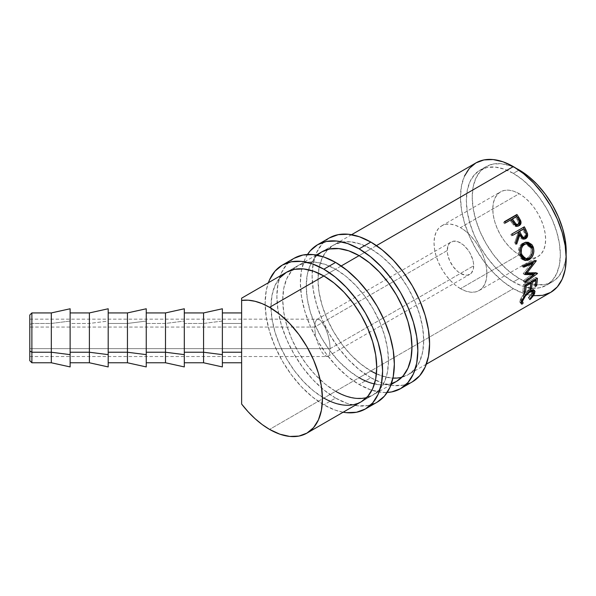 <?xml version="1.0" encoding="UTF-8"?>
<svg xmlns="http://www.w3.org/2000/svg" width="596" height="596" viewBox="0 0 596 596"><rect width="100%" height="100%" fill="white"/><g stroke="black" fill="none" stroke-linecap="round" stroke-linejoin="round"><path stroke-width="0.45" stroke-dasharray="2.98 2.23" d="M29.8 315.008L29.8 324.656L31.879 323.457L31.879 362.77L31.879 323.457L51.323 323.457L51.323 362.77L51.323 323.457L70.127 321.058L70.127 312.937L70.127 362.755L70.127 312.93L70.127 362.77L70.127 323.457L89.385 323.457L89.385 362.77L89.385 323.457L108.189 321.058L108.189 312.937L108.189 362.755L108.189 312.93L108.189 362.77L108.189 323.457L127.447 323.457L127.447 362.77L127.447 323.457L146.251 321.058L146.251 312.937L146.251 362.755L146.251 312.93L146.251 362.77L146.251 323.457L165.502 323.457L165.502 362.77L165.502 323.457L184.306 321.058L184.306 312.937L184.306 362.755L184.306 312.93L184.306 362.77L184.306 323.457L203.564 323.457L203.564 362.77L203.564 323.457L222.368 321.058L222.368 312.937L222.368 362.755L222.368 312.93L222.368 362.77L222.368 323.457L241.626 323.457L241.626 362.77L241.626 312.93L241.626 323.457L222.368 323.457L222.368 308.78L222.368 321.058L203.564 323.457L203.564 312.93L203.564 323.457L184.306 323.457L184.306 308.78L184.306 321.058L165.502 323.457L165.502 312.93L165.502 323.457L146.251 323.457L146.251 308.78L146.251 321.058L127.447 323.457L127.447 312.93L127.447 323.457L108.189 323.457L108.189 308.78L108.189 321.058L89.385 323.457L89.385 312.93L89.385 323.457L70.127 323.457L70.127 308.78L70.127 321.058L51.323 323.457L51.323 312.93L51.323 323.457L31.879 323.457L31.879 312.93L31.879 323.457L29.8 324.656L29.8 315.001M460.47 288.673A37.384 21.583 60 0 1 436.048 255.736A37.384 21.583 60 0 1 441.778 225.78A37.384 21.583 60 0 1 460.47 227.635L519.205 193.722A37.384 21.583 -120 0 0 500.521 191.867A37.384 21.583 -120 0 0 494.792 221.824A37.384 21.583 -120 0 0 519.205 254.76L460.47 288.673L519.205 254.76L514.05 251.199L509.096 246.602L504.521 241.142L500.521 235.033L497.228 228.506L494.792 221.824L493.287 215.23L492.78 208.98L493.287 203.318L494.792 198.461L497.228 194.594L500.521 191.867L504.521 190.385L509.096 190.198L514.05 191.331L519.205 193.722L524.368 197.283L529.322 201.88L533.897 207.341L537.897 213.45L541.19 219.969L543.627 226.659L545.131 233.252L545.638 239.503L545.131 245.165L543.627 250.022L541.19 253.889L537.897 256.615L533.897 258.098L529.322 258.277L524.368 257.152L519.205 254.76A37.384 21.583 -120 0 0 537.897 256.615A37.384 21.583 -120 0 0 543.627 226.659A37.384 21.583 -120 0 0 519.205 193.722L460.47 227.635A37.384 21.583 60 0 1 484.891 260.571A37.384 21.583 60 0 1 479.162 290.528A37.384 21.583 60 0 1 460.47 288.673L465.625 291.064L470.587 292.189L475.154 292.01L479.162 290.528L482.447 287.801L484.891 283.934L486.396 279.077L486.902 273.415L486.396 267.164L484.891 260.571L482.447 253.881L479.162 247.362L475.154 241.253L470.587 235.792L465.625 231.196L460.47 227.635L455.314 225.243L450.353 224.111L445.786 224.297L441.778 225.78L438.492 228.506L436.048 232.373L434.544 237.23L434.037 242.892L434.544 249.143L436.048 255.736L438.492 262.419L441.778 268.945L445.786 275.054L450.353 280.515L455.314 285.111L460.47 288.673M315.284 333.715L314.695 327.055L447.253 250.521A18.692 10.788 -120 0 0 455.411 269.332A18.692 10.788 -120 0 0 469.819 274.339A18.692 10.788 -120 0 0 473.686 265.786L330.177 348.638L329.588 353.659L327.912 356.266L325.401 356.073L323.948 354.918L320.924 350.709L316.96 341.009L315.284 333.715L316.96 341.009L320.924 350.709L323.948 354.918L326.906 356.535L327.912 356.266L329.588 353.659L330.177 348.638L29.8 348.638L29.8 356.535L29.8 327.055L314.695 327.055L315.284 333.715M376.456 245.612L359.105 255.632L376.456 245.612M341.217 265.965L323.859 275.978L341.217 265.965M464.493 176.073L461.483 185.788L460.47 197.112L461.483 209.606L464.493 222.792L469.38 236.165L475.951 249.217L483.967 261.428L493.108 272.35L503.024 281.55L513.335 288.673L269.571 429.411L513.335 288.673A74.761 43.165 -120 0 0 533.502 295.705A74.761 43.165 -120 0 0 550.719 292.375M518.915 170.151L513.335 173.369A66.454 38.367 60 0 1 556.746 231.933A66.454 38.367 60 0 1 546.562 285.186A66.454 38.367 60 0 1 513.335 281.893L519.205 278.503A66.454 38.367 -120 0 0 552.44 281.789A66.454 38.367 -120 0 0 566.111 254.611L565.299 261.435L562.624 270.07L558.281 276.946L552.44 281.789L546.562 285.186L539.44 287.823L531.319 288.144L522.506 286.14L513.335 281.893A66.454 38.367 60 0 1 469.924 223.329A66.454 38.367 60 0 1 480.108 170.076A66.454 38.367 60 0 1 513.335 173.369L518.915 170.151M241.626 362.77L241.626 298.618M485.978 166.686L480.108 170.076L474.267 174.926L469.924 181.802L467.249 190.437L466.348 200.502L467.249 211.61L469.924 223.329L474.267 235.219L480.108 246.819L487.23 257.673L495.35 267.38L504.171 275.561L513.335 281.893L519.205 278.503A66.454 38.367 -120 0 1 475.794 219.939A66.454 38.367 -120 0 1 485.978 166.686A66.454 38.367 -120 0 1 516.36 168.437L510.042 165.733L501.229 163.729L493.101 164.049L485.978 166.686L480.138 171.536L475.794 178.413L473.12 187.047L472.218 197.112L473.12 208.22L475.794 219.939L480.138 231.829L485.978 243.421L493.101 254.283L501.229 263.991L510.042 272.163L519.205 278.503L528.376 282.75L537.19 284.754L545.318 284.426L552.44 281.789M475.958 162.887A74.761 43.165 -120 0 0 464.493 222.792A74.761 43.165 -120 0 0 513.335 288.673L523.646 293.455L533.569 295.705M480.108 170.084L487.23 167.446L495.35 167.118L504.171 169.122L513.335 173.369L522.506 179.709L531.319 187.882L539.44 197.589L546.562 208.451L552.41 220.043L556.746 231.933L559.42 243.652L560.329 254.76L559.42 264.825L556.746 273.46L552.41 280.336L546.562 285.186M241.626 301.509L241.626 298.201M241.626 382.431L241.626 312.93M241.626 393.323L241.626 382.289M241.626 404.013L241.626 393.211M533.405 291.787L528.615 298.104L528.272 297.784L529.606 299.267L528.272 297.784L532.019 292.86L533.398 294.238L532.019 292.86L531.878 290.364M531.669 290.215L528.302 290.9L529.099 291.586L528.302 290.9C524.964 293.195 522.692 295.892 521.47 299.006L522.185 299.714L521.47 299.006C520.874 300.526 521.016 301.345 521.895 301.464L523.228 302.947L521.485 301.367M533.629 290.185L532.831 288.963L531.066 288.784L526.193 291.504L521.567 296.957L519.757 301.904L520.368 302.604L521.232 302.157L520.748 302.649L521.09 303.029L519.965 302.373L520.196 299.743L521.575 301.122L520.196 299.743L523.847 293.843L525.262 295.087L523.847 293.843L528.637 289.775L530.067 290.975L528.637 289.775L533.129 289.172L533.591 289.976M532.295 291.243L531.453 294.022L528.272 297.784L529.933 299.609L528.615 298.104L531.543 295.095L533.271 292.189L533.703 292.614L533.457 291.638M521.612 301.39L521.127 300.764L521.47 299.006L524.078 294.655L528.302 290.9L530.276 290.081L531.692 290.23M535.528 285.007L535.104 284.657L533.822 285.395L535.268 286.549L533.822 285.395L535.104 284.657L535.528 285.007M535.111 279.628L534.605 279.293A72.682 41.966 60 0 1 533.822 285.395A72.682 41.966 60 0 0 534.605 279.293L530.783 281.498L531.289 281.841L530.783 281.498A72.682 41.966 60 0 1 530.731 282.161A72.682 41.966 -120 0 0 530.783 281.498L534.605 279.293L535.111 279.628M530.649 283.003A72.682 41.966 60 0 1 530 287.607L530.433 287.95L530 287.607L528.726 288.345L530.164 289.5L528.726 288.345L530 287.607A72.682 41.966 -120 0 0 530.649 283.003M530.008 282.579L529.501 282.236A72.682 41.966 60 0 1 528.726 288.345A72.682 41.966 60 0 0 529.501 282.236L524.726 285L525.225 285.335L524.726 285A72.682 41.966 60 0 1 523.944 291.101L524.376 291.451L523.944 291.101L522.67 291.839L524.107 292.994L522.67 291.839L523.944 291.101A72.682 41.966 -120 0 0 524.726 285L529.501 282.236L530.008 282.579M524.987 285.477L523.526 284.53A72.682 41.966 60 0 1 522.67 291.839A72.682 41.966 60 0 0 523.526 284.53L535.953 277.349L537.421 278.295L535.953 277.349A72.682 41.966 60 0 1 535.826 279.219A72.682 41.966 -120 0 0 535.953 277.349L523.526 284.53L524.987 285.477M535.752 280.06A72.682 41.966 60 0 1 535.104 284.657A72.682 41.966 -120 0 0 535.752 280.06M524.689 274.235L523.236 273.601L531.483 263.022L523.236 273.601A72.682 41.966 60 0 1 523.258 273.899L524.718 274.54L523.258 273.899L524.942 273.922L523.258 273.899A72.682 41.966 60 0 0 523.236 273.601L524.689 274.235M525.083 281.29L523.608 280.463L532.533 273.944L523.608 280.463A72.682 41.966 60 0 1 523.608 281.714L525.076 282.586L523.608 281.714L533.554 274.495L523.608 281.714A72.682 41.966 60 0 0 523.608 280.463L525.083 281.29M537.503 273.497L536.035 272.677L535.215 273.281L536.035 272.677L537.503 273.497M537.503 273.303L536.035 272.499A72.682 41.966 60 0 1 536.035 272.677A72.682 41.966 -120 0 0 536.035 272.499L537.503 273.303M525.933 272.655L536.035 272.499L525.933 272.655M536.281 260.862L534.843 260.4L533.956 261.577L534.843 260.4L536.281 260.862M532.578 263.387L525.478 272.454L532.578 263.387M536.244 260.661L534.813 260.206A72.682 41.966 60 0 1 534.843 260.4A72.682 41.966 -120 0 0 534.813 260.206L536.244 260.661M523.43 265.779L522.007 265.376L534.813 260.206L522.007 265.376A72.682 41.966 60 0 1 522.267 266.755L523.698 267.194L522.267 266.755L523.519 266.248L522.267 266.755A72.682 41.966 60 0 0 522.007 265.376L523.43 265.779M524.562 260.31L523.817 260.214L519.027 255.088L520.375 255.185L519.027 255.088C517.701 249.888 518.9 245.902 522.61 243.123L525.791 242.252L522.61 243.123L520.345 245.172L518.922 248.189L518.632 253.419L520.42 257.956L522.55 259.759L525.091 260.303M530.135 257.383L531.833 254.358L532.548 250.707L530.328 257.137M524.301 258.671L527.415 258.046C530.611 255.758 531.744 252.48 530.805 248.219L525.322 243.831L527.669 244.323L529.576 245.872L530.805 248.219L531.178 251.02L530.678 253.874L529.345 256.362L526.879 258.321L524.16 258.642M527.415 258.046L528.816 258.344L527.415 258.046M530.805 248.219L532.154 248.323L530.805 248.219M524.011 239.07L523.392 239.249L518.654 235.308L521.068 238.668L522.796 239.294L524.093 239.033M516.084 242.624L515.473 244.293L516.71 244.084L515.473 244.293L516.084 242.624M515.95 242.319L514.735 242.572A72.682 41.966 60 0 1 515.473 244.293A72.682 41.966 60 0 0 514.735 242.572L517.82 233.617L518.96 233.2L517.82 233.617L514.735 242.572L515.95 242.319M517.261 232.507A72.682 41.966 60 0 1 517.82 233.617A72.682 41.966 60 0 0 517.261 232.507M512.56 235.219L511.524 235.822L512.56 235.219M511.919 233.975L510.817 234.459A72.682 41.966 60 0 1 511.524 235.822A72.682 41.966 60 0 0 510.817 234.459L523.243 227.285A72.682 41.966 60 0 1 523.31 227.404A72.682 41.966 -120 0 0 523.243 227.285L511.919 233.975M524.16 237.26L523.899 237.439C525.307 236.061 525.374 234.325 524.1 232.239A72.682 41.966 60 0 0 522.677 229.378A72.682 41.966 60 0 1 524.1 232.239L525.039 235.055L524.763 236.47L523.899 237.439L522.685 237.677M523.333 237.662L523.929 237.424M524.1 232.239L525.262 231.874L524.1 232.239M518.647 225.862L519.198 225.608M518.229 226.137C516.546 227.031 514.922 226.659 513.357 225.012L514.363 224.357L513.357 225.012L510.847 221.444L511.785 220.684L510.847 221.444L514.296 225.854L516.874 226.614L518.743 225.787M511.1 219.633L510.176 220.423A72.682 41.966 60 0 1 510.847 221.444A72.682 41.966 60 0 0 510.176 220.423L504.44 223.738L511.1 219.633M504.484 221.645L503.59 222.472A72.682 41.966 60 0 1 504.44 223.738A72.682 41.966 60 0 0 503.59 222.472L504.484 221.645M519.727 221.489L519.459 220.848M517.462 224.804C518.833 223.485 518.781 221.854 517.291 219.917A72.682 41.966 60 0 0 515.6 217.294L511.457 219.686L515.6 217.294A72.682 41.966 60 0 1 517.291 219.917L518.483 222.554L517.939 224.424M517.291 219.917L518.259 219.201L517.291 219.917M222.368 321.058L222.368 366.913L222.368 321.058M184.306 321.058L184.306 366.92L184.306 321.058M146.251 321.058L146.251 366.92L146.251 321.058M108.189 321.058L108.189 366.92L108.189 321.058M70.127 321.058L70.127 366.92L70.127 321.058M29.8 324.656L29.8 360.684L29.8 324.656M29.8 348.638L29.8 319.165L29.8 348.638L330.177 348.638L329.588 341.977L327.912 334.684L325.401 327.875L320.924 320.775L317.966 319.158L316.96 319.426L315.284 322.041L314.695 327.055L29.8 327.055L29.8 319.158L29.8 348.638M330.177 348.638L473.686 265.786A18.692 10.788 -120 0 0 465.528 246.975A18.692 10.788 -120 0 0 451.127 241.969A18.692 10.788 -120 0 0 447.253 250.521L314.695 327.055L315.284 322.041L316.96 319.426L319.471 319.62L320.924 320.775L325.401 327.875L327.912 334.684L329.588 341.977L330.177 348.638M447.253 250.521L448.259 245.261L449.481 243.332L453.131 241.224L457.892 241.7L463.047 244.673L467.815 249.702L469.819 252.756L472.68 259.364L473.433 262.657L473.433 268.617L471.458 272.975L467.815 275.084L465.528 275.173L460.47 273.415L457.892 271.634L453.131 266.606L449.481 260.288L447.507 253.65L447.253 250.521M370.854 377.722A83.067 47.963 -120 0 0 412.387 381.835L403.485 385.128L393.33 385.538L382.312 383.034L370.854 377.722L359.105 384.502L370.854 377.722L359.388 369.803L348.369 359.582L338.215 347.446L329.32 333.872L322.011 319.382L316.58 304.519L313.243 289.865L312.11 275.985L313.243 263.402L316.58 252.607L322.011 244.017L329.32 237.953A83.067 47.963 -120 0 0 316.58 304.519A83.067 47.963 -120 0 0 370.854 377.722M307.514 254.455L304.839 259.387L301.494 270.182L300.362 282.765L301.494 296.652L304.839 311.298L310.263 326.161L317.571 340.659L326.466 354.233L336.628 366.361L347.647 376.583L359.105 384.502L370.563 389.814L381.582 392.317L387.191 392.466A83.067 47.963 60 0 1 359.105 384.502A83.067 47.963 60 0 1 307.521 254.455M317.258 255.215L315.15 257.383L310.263 265.116L307.253 274.83L306.24 286.155L307.253 298.648L310.263 311.842L315.15 325.215L321.721 338.26L329.73 350.478L338.871 361.392L348.787 370.593L359.105 377.722A74.761 43.165 60 0 1 310.263 311.842A74.761 43.165 60 0 1 321.721 251.929L333.469 245.15A74.761 43.165 -120 0 0 322.011 305.055A74.761 43.165 -120 0 0 370.854 370.935L359.105 377.722L370.854 370.935L360.535 363.813L350.619 354.613L341.478 343.691L333.469 331.48L326.899 318.428L322.011 305.055L319.002 291.869L317.988 279.375L319.002 268.051L322.011 258.336L326.899 250.603L333.469 245.15L341.478 242.185L350.619 241.82L360.535 244.069L370.854 248.852A74.761 43.165 -120 0 0 333.469 245.15M359.105 255.632L370.854 248.852L359.105 255.632M359.105 377.722L369.416 382.498L379.332 384.755L388.473 384.39L391.408 383.645A74.761 43.165 60 0 1 374.452 383.951M376.426 373.819A74.761 43.165 -120 0 0 392.935 378.11M401.89 377.231A74.761 43.165 -120 0 0 408.23 374.638A74.761 43.165 -120 0 0 419.688 314.733A74.761 43.165 -120 0 0 370.854 248.852L381.164 255.982L391.08 265.175L400.221 276.097L408.23 288.315L414.809 301.36L419.688 314.733L422.698 327.919L423.719 340.413L422.698 351.737L419.688 361.452L414.809 369.185L408.23 374.638L400.221 377.603L391.08 377.968L381.164 375.718L370.854 370.935M335.608 398.068A83.067 47.963 -120 0 0 377.141 402.181L368.239 405.481L358.084 405.883L347.066 403.38L335.608 398.068L323.859 404.848L335.608 398.068L324.149 390.149L313.131 379.928L302.977 367.799L294.074 354.225L286.765 339.727L281.342 324.865L277.997 310.211L276.872 296.331L277.997 283.748L281.342 272.953L286.765 264.363L294.074 258.299A83.067 47.963 -120 0 0 281.342 324.865A83.067 47.963 -120 0 0 335.608 398.068M343.14 412.223A83.067 47.963 60 0 1 323.859 404.848A83.067 47.963 60 0 1 268.371 282.728L266.248 290.528L265.123 303.111L266.248 316.998L269.593 331.652L275.024 346.507L282.325 361.005L291.228 374.579L301.382 386.707L312.401 396.929L323.859 404.848L335.317 410.16L343.132 412.223M279.904 277.736L275.017 285.469L272.014 295.184L270.994 306.5L272.014 319.002L275.017 332.188L279.904 345.561L286.482 358.606L294.491 370.824L303.632 381.738L313.548 390.939L323.859 398.068A74.761 43.165 60 0 1 275.017 332.188A74.761 43.165 60 0 1 286.482 272.275L298.224 265.496A74.761 43.165 -120 0 0 286.765 325.401A74.761 43.165 -120 0 0 335.608 391.281L323.859 398.068L335.608 391.281L325.297 384.159L315.381 374.959L306.24 364.044L298.224 351.826L291.653 338.781L286.765 325.401L283.756 312.215L282.742 299.721L283.756 288.397L286.765 278.682L291.653 270.949L298.224 265.496L306.24 262.531L315.381 262.166L325.297 264.415L335.608 269.198A74.761 43.165 -120 0 0 298.224 265.496M323.859 275.978L335.608 269.198L323.859 275.978M366.652 397.577A74.761 43.165 -120 0 0 372.992 394.984A74.761 43.165 -120 0 0 384.45 335.079A74.761 43.165 -120 0 0 335.608 269.198L345.918 276.328L355.842 285.529L364.975 296.443L372.992 308.661L379.563 321.706L384.45 335.079L387.46 348.265L388.473 360.766L387.46 372.083L384.45 381.798L379.563 389.531L372.992 394.984L364.975 397.957L355.842 398.322L345.918 396.064L335.608 391.281M323.859 398.068L334.17 402.851L344.093 405.101L353.227 404.736L361.243 401.771L372.992 394.984M441.778 225.78L500.521 191.867M327.912 356.266L469.819 274.339M29.8 356.535L326.906 356.535M426.334 364.186L408.23 374.638M391.095 384.532L361.243 401.771M351.573 234.697L321.721 251.929M316.334 255.043L286.482 272.275M519.965 302.373L521.329 303.878M533.129 289.172L534.508 290.408M523.817 260.214L525.299 260.526M525.195 242.281L526.395 242.17M523.392 239.249L524.651 239.033M29.8 319.158L317.966 319.158M316.96 319.426L451.127 241.969M479.162 290.528L537.897 256.615"/><path stroke-width="0.89" d="M70.127 308.78L70.127 366.913L70.127 354.635L51.323 352.236L31.879 352.236L31.879 312.93L31.879 352.236L51.323 352.236L51.323 312.93L51.323 352.236L70.127 354.635L70.127 308.773L51.323 312.93L31.879 312.93L29.8 315.001L29.8 351.037L31.879 352.236L31.879 362.77L31.879 352.236L29.8 351.037L29.8 315.008M108.189 308.78L108.189 366.913L108.189 354.635L89.385 352.236L70.127 352.236L89.385 352.236L89.385 312.93L89.385 352.236L108.189 354.635L108.189 308.773L89.385 312.93L70.127 312.93M146.251 308.78L146.251 366.913L146.251 354.635L127.447 352.236L108.189 352.236L127.447 352.236L127.447 312.93L127.447 352.236L146.251 354.635L146.251 308.773L127.447 312.93L108.189 312.93M184.306 308.78L184.306 366.913L184.306 354.635L165.502 352.236L146.251 352.236L165.502 352.236L165.502 312.93L165.502 352.236L184.306 354.635L184.306 308.773L165.502 312.93L146.251 312.93M222.368 308.78L222.368 366.92L222.368 354.635L203.564 352.236L184.306 352.236L203.564 352.236L203.564 312.93L203.564 352.236L222.368 354.635L222.368 308.773L203.564 312.93L184.306 312.93M533.569 295.705L542.703 295.34L550.719 292.375A74.761 43.165 -120 0 0 562.177 232.47A74.761 43.165 -120 0 0 513.335 166.589L376.456 245.612L513.335 166.589L503.024 161.807L493.108 159.557L483.967 159.922L475.951 162.887L469.38 168.34L464.493 176.073M359.105 255.632L341.217 265.965L359.105 255.632A74.761 43.165 60 0 1 407.947 321.512A74.761 43.165 60 0 1 396.482 381.425A74.761 43.165 60 0 1 391.408 383.645L396.482 381.425L403.06 375.972L407.947 368.239L410.949 358.524L411.97 347.2L410.949 334.706L407.947 321.512L403.06 308.139L396.482 295.095L388.473 282.876L379.332 271.962L369.416 262.762L359.105 255.632L348.787 250.849L338.871 248.599L329.73 248.964L321.721 251.929A74.761 43.165 60 0 1 359.105 255.632M279.904 277.736L286.482 272.275A74.761 43.165 60 0 1 323.859 275.978L313.548 271.202L303.632 268.945L294.491 269.31L286.482 272.275L241.626 298.171L241.626 300.414A74.761 43.165 60 0 1 269.571 307.327L323.859 275.978L269.571 307.327A74.761 43.165 60 0 1 318.413 373.208A74.761 43.165 60 0 1 306.947 433.113A74.761 43.165 60 0 1 269.571 429.411A74.761 43.165 60 0 1 241.626 404.051L241.626 382.341M504.484 221.645L516.918 214.463A74.761 43.165 60 0 1 518.811 217.331L521.023 222.271L520.241 224.781L518.982 225.72L516.784 225.951L515.495 225.355L511.785 220.684A74.761 43.165 -120 0 0 511.1 219.633L505.363 222.949A74.761 43.165 -120 0 0 504.484 221.645A74.761 43.165 -120 0 1 505.363 222.949L511.1 219.633A74.761 43.165 -120 0 1 511.785 220.684L514.363 224.357C515.965 226.063 517.604 226.465 519.287 225.564C520.897 224.595 521.381 223.023 520.74 220.833L518.811 217.331L517.864 218.076L519.727 221.489L520.74 220.833L519.727 221.489C520.33 223.589 519.831 225.139 518.229 226.137L519.816 224.238L519.995 222.889L517.864 218.076L518.811 217.331A74.761 43.165 -120 0 0 516.918 214.463L504.484 221.645M523.675 239.19L525.493 238.013L526.447 235.383L524.8 230.324A72.682 41.966 -120 0 0 523.31 227.404A72.682 41.966 60 0 1 524.8 230.324L525.948 229.922A74.761 43.165 -120 0 0 524.346 226.8L511.919 233.975L524.346 226.8A74.761 43.165 60 0 1 525.948 229.922L527.564 233.99L527.11 237.23L525.732 238.624L524.018 239.07L521.53 237.722L519.816 234.943L516.71 244.084A74.761 43.165 -120 0 0 515.95 242.319L518.96 233.2A74.761 43.165 -120 0 0 518.386 232.06L512.642 235.375A74.761 43.165 -120 0 0 511.919 233.975A74.761 43.165 -120 0 1 512.642 235.375L518.386 232.06A74.761 43.165 -120 0 1 518.96 233.2L515.95 242.319A74.761 43.165 -120 0 1 516.71 244.084L519.816 234.943L524.651 239.033L525.732 238.624C527.363 237.58 527.952 235.904 527.475 233.595L525.948 229.922L524.8 230.324L526.283 233.893L527.475 233.595L526.283 233.893C526.722 236.135 526.134 237.782 524.495 238.832L524.011 239.07M533.115 246.707L533.912 251.043L533.226 254.619L531.535 257.695L527.832 260.355L523.951 260.027L521.798 258.15L519.965 253.486L520.211 248.137L521.612 245.06L524.532 242.654L528.049 242.244L531.848 244.576L533.115 246.707M534.001 274.734L524.718 274.54A74.761 43.165 -120 0 0 524.689 274.235L532.921 263.499L523.698 267.194A74.761 43.165 -120 0 0 523.43 265.779L536.244 260.661A74.761 43.165 60 0 1 536.281 260.862L526.938 273.087L537.503 273.303A74.761 43.165 60 0 1 537.503 273.497L525.076 282.586A74.761 43.165 -120 0 0 525.083 281.29L534.001 274.734L532.533 273.944L524.942 273.922L532.533 273.944L534.001 274.734L525.083 281.29A74.761 43.165 -120 0 1 525.076 282.586L537.503 273.497A74.761 43.165 -120 0 0 537.503 273.303L526.938 273.087L525.478 272.454L526.938 273.087L536.281 260.862A74.761 43.165 -120 0 0 536.244 260.661L523.43 265.779A74.761 43.165 -120 0 1 523.698 267.194L532.921 263.499L524.689 274.235A74.761 43.165 -120 0 1 524.718 274.54L534.001 274.734M524.987 285.477L537.421 278.295A74.761 43.165 60 0 1 536.542 285.819L535.268 286.549A74.761 43.165 -120 0 0 536.072 280.269L532.243 282.482A74.761 43.165 60 0 1 531.438 288.762L530.164 289.5A74.761 43.165 -120 0 0 530.969 283.219L526.186 285.976A74.761 43.165 60 0 1 525.381 292.256L524.107 292.994A74.761 43.165 -120 0 0 524.987 285.477A74.761 43.165 -120 0 1 524.107 292.994L525.381 292.256A74.761 43.165 -120 0 0 526.186 285.976L530.969 283.219L530.008 282.579L530.969 283.219A74.761 43.165 -120 0 1 530.164 289.5L531.438 288.762A74.761 43.165 -120 0 0 532.243 282.482L536.072 280.269L535.111 279.628L536.072 280.269A74.761 43.165 -120 0 1 535.268 286.549L536.542 285.819L535.528 285.007L536.542 285.819A74.761 43.165 -120 0 0 537.421 278.295L524.987 285.477M530.753 298.872L529.933 299.609L529.606 299.267L532.824 295.43L533.696 292.561L532.496 291.295L529.725 292.129L525.493 295.929L522.662 300.92L522.483 302.202L523.228 302.947L522.074 304.146L521.403 303.945L521.575 301.122L524.018 296.674L526.41 293.843L530.067 290.975L532.496 289.999L534.254 290.222L535.029 291.496L533.942 295.005L530.753 298.872M519.205 169.979L516.36 168.437A66.454 38.367 -120 0 1 519.205 169.979A66.454 38.367 -120 0 1 566.111 254.611L565.299 240.262L562.624 228.544L558.281 216.653L552.44 205.054L545.318 194.199L537.19 184.492L528.376 176.312L519.205 169.979M222.368 352.236L241.626 352.236L222.368 352.236M241.626 298.201L241.626 352.236L241.626 300.414L248.122 300.19L255.036 301.285L262.233 303.677L269.571 307.327L279.882 314.45L289.798 323.65L298.939 334.572L306.947 346.783L313.526 359.835L318.413 373.208L321.415 386.394L322.436 398.888L321.415 410.212L318.413 419.927L313.526 427.66L306.947 433.113L298.939 436.078L289.798 436.443L279.882 434.193L269.571 429.411L262.233 424.583L255.036 418.668L248.122 411.784L241.626 404.051L241.626 352.236L241.626 404.051M426.334 364.186L550.719 292.375L557.29 286.922L562.177 279.189L565.187 269.474L566.2 258.15L565.187 245.656L562.177 232.47L557.29 219.097L550.719 206.052L542.703 193.834L533.569 182.912L523.646 173.719L513.335 166.589A74.761 43.165 -120 0 0 475.958 162.887L351.573 234.697M222.368 312.93L241.626 312.93L241.626 301.501M241.626 382.289L241.626 362.77L222.368 362.77M523.228 302.947C522.364 302.805 522.238 301.949 522.848 300.377L522.185 299.714L522.848 300.377C524.093 297.188 526.387 294.439 529.725 292.129L529.099 291.586L529.725 292.129L533.256 291.623L533.398 294.238L529.606 299.267L529.933 299.609L534.649 293.56L534.508 290.408L530.067 290.975L525.262 295.087L521.575 301.122L521.329 303.878L522.074 304.146L523.228 302.947L521.329 301.196M533.256 291.623L531.669 290.215M521.895 301.464L520.748 302.649L522.074 304.146L520.748 302.649L521.612 301.39M533.271 292.189L534.649 293.56L533.271 292.189L533.591 289.976L533.405 291.787M531.081 290.036L532.101 290.647L532.265 291.988M531.289 281.841L532.243 282.482L531.289 281.841M530.731 282.161A72.682 41.966 60 0 1 530.649 283.003A72.682 41.966 -120 0 0 530.731 282.161M530.433 287.95L531.438 288.762L530.433 287.95M525.225 285.335L526.186 285.976L525.225 285.335M524.376 291.451L525.381 292.256L524.376 291.451M535.826 279.219A72.682 41.966 60 0 1 535.752 280.06A72.682 41.966 -120 0 0 535.826 279.219M531.483 263.022L532.921 263.499L531.483 263.022L523.519 266.248L531.483 263.022M535.215 273.281L533.554 274.495L535.215 273.281M533.956 261.577L532.578 263.387L533.956 261.577M529.144 259.759L527.728 259.431L524.562 260.31L527.728 259.431L529.144 259.759C533.159 256.98 534.575 252.898 533.405 247.511L526.387 242.17L523.877 242.989C520.159 245.798 518.997 249.866 520.375 255.185L525.314 260.526L529.144 259.759M525.791 242.252L532.057 247.415L533.405 247.511L532.057 247.415L532.548 250.707M530.328 257.137L527.728 259.431L530.328 257.137M532.541 250.856L532.057 247.415L530.537 244.569L528.153 242.758L525.352 242.267M524.16 258.642L521.425 256.667L520.286 254.291L519.824 251.519L520.181 248.681L521.314 246.193L523.161 244.516L525.389 243.831M526.559 243.757L523.161 244.516C520.152 246.804 519.19 250.059 520.286 254.291L521.634 254.395C520.502 250.044 521.433 246.722 524.435 244.427L526.551 243.757L532.154 248.323C533.129 252.697 532.012 256.042 528.816 258.344L525.761 258.947L521.634 254.395L520.286 254.291L524.301 258.671L525.761 258.955M518.654 235.308L519.816 234.943L518.654 235.308L516.084 242.624L518.654 235.308M524.16 237.26L525.121 237.193L524.517 237.424M518.535 231.77L522.677 229.378L518.535 231.77L519.906 234.571L518.535 231.77L519.66 231.322L518.535 231.77M524.569 237.409L522.685 237.677L521.493 237.081L519.906 234.571C520.762 236.97 522.089 237.931 523.899 237.439L522.692 236.798L521.068 234.206L519.906 234.571L521.068 234.206L519.66 231.322L523.802 228.931L519.66 231.322L521.068 234.206C521.925 236.649 523.273 237.64 525.121 237.193L526.238 234.772L525.262 231.874A74.761 43.165 -120 0 0 523.802 228.931A74.761 43.165 -120 0 1 525.262 231.874C526.573 234.019 526.529 235.792 525.121 237.193M523.31 237.662L522.685 237.677M504.633 221.868L516.024 215.29A72.682 41.966 60 0 1 517.864 218.076A72.682 41.966 -120 0 0 516.024 215.29L504.633 221.868M518.282 223.88L517.939 224.424M513.044 222.211L511.457 219.686L513.044 222.211C514.132 224.446 515.607 225.31 517.462 224.804L516.218 225.065L514.37 224.044L513.044 222.211L514.013 221.496L513.044 222.211M517.462 224.804L518.498 224.2C516.628 224.714 515.13 223.813 514.013 221.496L512.374 218.896L511.457 219.686L516.516 216.504L512.374 218.896L515.935 223.902L517.246 224.446L518.498 224.2L517.462 224.804M518.259 219.201A74.761 43.165 -120 0 0 516.516 216.504A74.761 43.165 -120 0 1 518.259 219.201C519.787 221.198 519.868 222.867 518.498 224.2L519.488 221.913L518.259 219.201M524.972 244.151L522.595 246.118L521.478 248.644L521.299 253.002L522.796 256.839L524.525 258.493L526.633 259.022L528.816 258.344L530.738 256.645L532.258 253.397L532.466 249.724L531.625 247.027L529.993 244.978L527.847 243.868L524.972 244.151M203.564 352.236L203.564 362.77L203.564 352.236M165.502 352.236L165.502 362.77L165.502 352.236M127.447 352.236L127.447 362.77L127.447 352.236M89.385 352.236L89.385 362.77L89.385 352.236M51.323 352.236L51.323 362.77L51.323 352.236M29.8 360.684L29.8 351.037L29.8 360.692L31.879 362.77L51.323 362.77L70.127 366.92M329.32 237.953A83.067 47.963 -120 0 1 370.854 242.065L382.312 249.985L393.33 260.206L403.485 272.342L412.387 285.916L419.688 300.406L425.119 315.269L428.464 329.923L429.589 343.81L428.464 356.386L425.119 367.181L419.688 375.771L412.387 381.835A83.067 47.963 -120 0 0 425.119 315.269A83.067 47.963 -120 0 0 370.854 242.065L359.105 248.852A83.067 47.963 60 0 1 413.371 322.049A83.067 47.963 60 0 1 400.639 388.614A83.067 47.963 60 0 1 387.191 392.459L391.736 391.915L400.639 388.614L407.94 382.558L413.371 373.96L416.716 363.173L417.841 350.59L416.716 336.703L413.371 322.049L407.94 307.193L400.639 292.696L391.736 279.122L381.582 266.993L370.563 256.772L359.105 248.852L370.854 242.065L359.388 236.754L348.369 234.25L338.215 234.66L329.32 237.953L317.571 244.74A83.067 47.963 60 0 1 359.105 248.852L347.647 243.54L336.628 241.037L326.466 241.44L317.571 244.74A83.067 47.963 60 0 0 307.521 254.455M374.452 383.951A74.761 43.165 60 0 1 359.105 377.722M370.854 370.935A74.761 43.165 -120 0 0 376.426 373.819M392.935 378.11A74.761 43.165 -120 0 0 401.89 377.231M307.514 254.455L310.263 250.797L317.571 244.74M316.334 255.043L321.721 251.929L317.258 255.215M294.074 258.299A83.067 47.963 -120 0 1 335.608 262.419L347.066 270.338L358.084 280.56L368.239 292.688L377.141 306.262L384.45 320.76L389.873 335.615L393.218 350.269L394.343 364.156L393.218 376.732L389.873 387.527L384.45 396.124L377.141 402.181A83.067 47.963 -120 0 0 389.873 335.615A83.067 47.963 -120 0 0 335.608 262.419L323.859 269.198A83.067 47.963 60 0 1 378.125 342.402A83.067 47.963 60 0 1 365.393 408.968A83.067 47.963 60 0 1 343.14 412.223L346.336 412.663L356.49 412.261L365.393 408.968L372.701 402.903L378.125 394.314L381.47 383.519L382.602 370.935L381.47 357.056L378.125 342.402L372.701 327.539L365.393 313.042L356.49 299.468L346.336 287.339L335.317 277.118L323.859 269.198L335.608 262.419L324.149 257.1L313.131 254.604L302.977 255.006L294.074 258.299L282.325 265.086A83.067 47.963 60 0 1 323.859 269.198L312.401 263.886L301.382 261.383L291.228 261.786L282.325 265.086A83.067 47.963 60 0 0 268.371 282.728L269.593 279.74L275.024 271.143L282.325 265.086M306.947 433.113L361.243 401.771L367.814 396.318L372.701 388.585L375.711 378.87L376.724 367.546L375.711 355.052L372.701 341.866L367.814 328.485L361.243 315.44L353.227 303.222L344.093 292.308L334.17 283.107L323.859 275.978A74.761 43.165 60 0 1 372.701 341.866A74.761 43.165 60 0 1 361.243 401.771A74.761 43.165 60 0 1 323.859 398.068M335.608 391.281A74.761 43.165 -120 0 0 366.652 397.577M396.482 381.425L391.095 384.532M222.368 366.92L203.564 362.77L184.306 362.77M184.306 366.92L165.502 362.77L146.251 362.77M146.251 366.92L127.447 362.77L108.189 362.77M108.189 366.92L89.385 362.77L70.127 362.77M412.387 381.835L400.639 388.614M377.141 402.181L365.393 408.968"/></g></svg>
